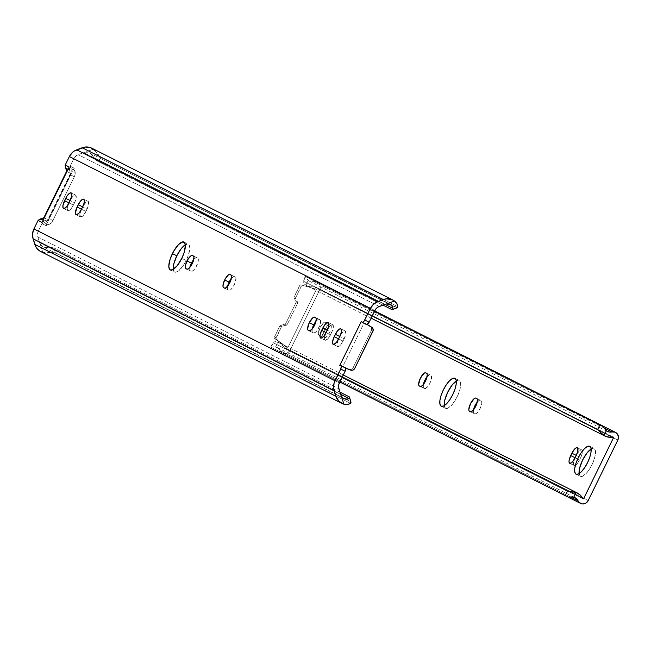 <?xml version="1.0" encoding="UTF-8"?>
<svg xmlns="http://www.w3.org/2000/svg" width="651" height="651" viewBox="0 0 651 651"><rect width="100%" height="100%" fill="white"/><g stroke="black" fill="none" stroke-linecap="round" stroke-linejoin="round"><path stroke-width="0.49" stroke-dasharray="3.25 2.44" d="M190.011 267.008L189.815 269.945L191.215 271.272L192.989 270.783L195.259 268.236L197.733 263.183L198.286 259.008L197.676 258.073L192.468 255.517L196.887 257.674A7.348 2.49 -64 0 0 196.879 257.674A7.348 2.49 -64 0 0 193.729 259.521M227.647 285.984L227.451 288.914L228.851 290.248L230.625 289.76L232.895 287.213L235.369 282.16L235.914 277.977L235.312 277.049L230.104 274.494L234.523 276.651A7.348 2.49 -64 0 0 234.515 276.651A7.348 2.49 -64 0 0 231.365 278.498M186.194 260.514L181.784 258.357L186.194 260.514L188.456 255.005L189.791 247.876L189.115 244.947L188.334 244.215L185.307 244.752A15.51 5.257 -64 0 1 188.31 244.206A15.51 5.257 -64 0 1 186.194 260.514A15.51 5.257 -64 0 1 174.704 272.085A15.51 5.257 -64 0 1 173.28 269.392L174.68 272.077L175.729 272.273L178.439 271.044L183.232 265.665L186.194 260.514M312.301 328.665L312.106 331.603L313.497 332.93L315.279 332.441L317.55 329.894L320.023 324.841L320.569 320.666L319.966 319.731L314.759 317.183L319.177 319.332A7.348 2.49 -64 0 0 319.169 319.332A7.348 2.49 -64 0 0 316.02 321.179M44.61 220.868L47.832 219.647L70.528 173.312L69.177 166.998A8.162 7.682 -63.2 0 0 69.511 170.025L70.528 173.312L47.832 219.647L44.61 220.868L43.145 220.128L44.61 220.868L42.006 222.463A8.162 7.682 -63.2 0 1 44.61 220.868M74.092 168.145L70.137 166.151L73.791 158.698L374.862 310.511L73.791 158.698L76.826 155.337L83.686 152.586L384.757 304.399L83.686 152.586A7.771 7.316 -63.2 0 1 85.411 152.163A7.771 7.316 116.8 0 0 83.686 152.586L78.169 154.669A7.836 7.373 116.8 0 0 73.791 158.698L70.137 166.151L70.894 168.585L70.137 166.151L74.092 168.145L45.928 225.628L74.092 168.145L74.841 170.578A8.162 7.682 -63.2 0 1 74.328 176.746L70.373 174.753L71.219 171.693L70.894 168.585L74.841 170.578L74.092 168.145M366.814 324.654L364.153 322.815L342.605 366.806L345.657 367.848M339.399 382.902L38.328 231.089L41.981 223.635L45.928 225.628L48.312 224.725L44.366 222.732L47.027 221.088L48.923 218.533L70.373 174.753A8.162 7.682 116.8 0 0 70.894 168.585L74.841 170.578L74.889 175.249L74.328 176.746L70.373 174.753L48.923 218.533L52.877 220.526L74.328 176.746L52.877 220.526A8.162 7.682 -63.2 0 1 48.312 224.725L44.366 222.732A8.162 7.682 116.8 0 0 48.923 218.533L52.877 220.526L52.039 221.893L49.712 224.034L45.928 225.628L41.981 223.635L44.366 222.732L41.981 223.635L38.328 231.089A7.836 7.373 116.8 0 0 37.831 237.013L338.902 388.826L37.831 237.013L37.514 234.026L38.328 231.089L339.399 382.902M345.225 331.009A7.348 2.49 -64 0 1 344.224 338.732L339.806 336.575L344.224 338.732L343.077 341.075L338.658 338.919L343.077 341.075A7.348 2.49 -64 0 1 337.633 346.56A7.348 2.49 -64 0 1 338.138 339.912L336.933 344.818L337.251 346.21L338.113 346.649L340.904 344.558L344.224 338.732L345.86 333.735L345.233 331.009L342.719 332.156L340.294 335.501A7.348 2.49 -64 0 1 345.225 331.009L340.807 328.853M75.565 195.04A7.348 2.49 -64 0 1 74.564 202.762L70.145 200.606L74.564 202.762L73.408 205.106L68.99 202.949L73.408 205.106A7.348 2.49 -64 0 1 67.964 210.59A7.348 2.49 -64 0 1 68.477 203.942L67.265 208.849L67.582 210.24L68.453 210.68L71.244 208.58L74.564 202.762L76.2 197.766L75.573 195.04L73.05 196.179L70.633 199.523A7.348 2.49 -64 0 1 75.565 195.04L71.146 192.883M88.105 201.362A7.348 2.49 -64 0 1 87.104 209.085L82.685 206.928L87.104 209.085L85.956 211.429L81.538 209.272L85.956 211.429A7.348 2.49 -64 0 1 80.512 216.913A7.348 2.49 -64 0 1 81.017 210.265L79.878 214.187L80.504 216.913L83.019 215.766L85.956 211.429L88.528 205.228L88.487 201.712L87.625 201.273L86.339 201.859L83.182 205.854A7.348 2.49 -64 0 1 88.105 201.362L83.686 199.206M189.954 267.268A7.348 2.49 -64 0 0 190.426 270.873L191.215 271.272A7.348 2.49 -64 0 0 191.223 271.272A7.348 2.49 -64 0 0 196.675 265.779A7.348 2.49 -64 0 0 197.676 258.073L195.788 257.747L193.607 259.676M227.59 286.245A7.348 2.49 -64 0 0 228.062 289.85L228.851 290.248A7.348 2.49 -64 0 0 228.859 290.248A7.348 2.49 -64 0 0 234.311 284.756A7.348 2.49 -64 0 0 235.312 277.049L233.424 276.724L231.235 278.652M312.236 328.926A7.348 2.49 -64 0 0 312.708 332.531L313.497 332.93A7.348 2.49 -64 0 0 313.513 332.938A7.348 2.49 -64 0 0 318.966 327.437A7.348 2.49 -64 0 0 319.966 319.731L318.079 319.413L315.89 321.334M332.677 324.686A7.348 2.49 -64 0 1 331.676 332.409L327.258 330.252L331.676 332.409L330.529 334.752L326.11 332.596L330.529 334.752A7.348 2.49 -64 0 1 325.085 340.237A7.348 2.49 -64 0 1 325.598 333.589L324.385 338.496L324.703 339.887L325.573 340.327L328.356 338.227L331.676 332.409L333.312 327.412L332.694 324.686L330.171 325.825L327.754 329.178A7.348 2.49 -64 0 1 332.677 324.686L328.259 322.53M40.785 251.579A12.996 12.231 116.8 0 0 42.803 252.368L40.297 244.255A7.771 7.316 -63.2 0 1 39.573 242.636L340.644 394.449L39.573 242.636L37.831 237.013L39.573 242.636A7.771 7.316 116.8 0 0 40.297 244.255L42.112 246.273L44.61 247.494L49.94 247.714L340.587 394.27L49.94 247.714A9.798 2.376 162.8 0 1 53.87 247.901L47.393 247.876L43.202 246.941L344.151 398.689M339.928 392.138L53.87 247.901L339.928 392.138M350.515 401.561L55.368 252.743L53.87 247.901L55.368 252.743L345.925 399.25L350.515 401.561L349.017 396.719L350.515 401.561A9.798 2.376 -17.2 0 1 350.97 402.025M350.36 403.286L51.437 252.555L55.368 252.743A9.798 2.376 -17.2 0 0 51.437 252.555L350.36 403.286M49.443 252.783L47.23 252.905M40.134 251.221L44.96 252.791M397.322 307.695L101.336 158.901L98.806 155.874L397.728 306.597L98.806 155.874L96.511 152.326L93.362 149.16A12.996 12.231 116.8 0 0 91.767 148.184M98.806 155.874A9.798 2.319 -110.7 0 0 101.336 158.901L96.584 160.691A9.798 2.319 69.3 0 1 94.053 157.664L384.936 304.334L94.053 157.664L96.584 160.691L382.943 305.083L96.584 160.691L101.336 158.901L396.483 307.728L391.739 309.518L396.483 307.728A9.798 2.319 -110.7 0 0 397.134 307.809M86.77 152.122L85.411 152.163L93.362 149.16L85.411 152.163L88.113 152.358L86.77 152.122M89.399 152.839L390.421 304.627M92.621 155.532L90.603 153.571L94.053 157.664L92.621 155.532M379.248 306.483L78.169 154.669L379.248 306.483M341.254 365.707L345.437 367.75L344.184 367.603L339.765 365.447L350.767 370.118L342.605 366.806L364.153 322.815L365.732 323.612L361.313 321.456L366.611 324.54L362.444 322.505M367.286 324.548L365.732 323.612L367.286 324.548M371.77 327.258L364.153 322.815L371.029 327.225L371.615 329.455L371.282 330.618L372.86 331.416L371.282 330.618L353.151 367.628L371.282 330.618A3.263 3.076 116.8 0 0 370.183 326.46L371.77 327.258M354.73 368.425L353.151 367.628L351.45 369.263L349.188 369.32A3.263 3.076 116.8 0 0 353.151 367.628L354.73 368.425M95.03 150.601L97.772 154.149M42.803 252.368L40.297 244.255L43.3 246.989M319.966 319.731L315.548 317.574L319.966 319.731M312.708 332.531L309.225 330.83L312.708 332.531M235.312 277.049L230.893 274.893L235.312 277.049M228.062 289.85L224.571 288.149L228.062 289.85M197.676 258.073L193.257 255.916L197.676 258.073M190.426 270.873L186.935 269.172L190.426 270.873M44.268 217.849L47.832 219.647L44.268 217.849M66.963 171.514L70.528 173.312L66.963 171.514M68.054 169.293L69.511 170.025L68.054 169.293M580.472 476.337L576.054 474.18L580.472 476.337L582.791 476.182L587.405 472.113L591.995 464.765L594.249 459.256L595.445 454.227L595.396 450.435L594.127 448.474A15.51 5.257 -64 0 0 594.103 448.466A15.51 5.257 -64 0 0 591.1 449.003L594.127 448.474L589.708 446.317L594.127 448.474A15.51 5.257 -64 0 1 592.003 464.741A15.51 5.257 -64 0 1 580.497 476.345A15.51 5.257 -64 0 0 580.497 476.345A15.51 5.257 -64 0 1 579.081 473.643L580.472 476.337L576.078 474.188M581.725 449.898L577.307 447.742L581.725 449.898L579.203 451.037L576.786 454.39A7.348 2.49 -64 0 1 581.717 449.898A7.348 2.49 -64 0 0 581.717 449.898A7.348 2.49 -64 0 1 582.368 451.053A7.348 2.49 -64 0 1 580.716 457.62L582.132 453.763L582.328 450.834L581.725 449.898L577.299 447.742M576.298 455.464L580.716 457.62L576.298 455.464M445.642 408.348L441.223 406.191L445.642 408.348L447.961 408.193L452.575 404.125L457.157 396.784L459.411 391.275L460.615 386.238L460.566 382.454L459.289 380.485A15.51 5.257 -64 0 0 459.272 380.477A15.51 5.257 -64 0 0 456.27 381.014L459.289 380.485L454.878 378.329L459.289 380.485A15.51 5.257 -64 0 1 457.173 396.752A15.51 5.257 -64 0 1 445.666 408.356A15.51 5.257 -64 0 0 445.666 408.356A15.51 5.257 -64 0 1 444.242 405.663L445.642 408.348L441.248 406.2M276.048 337.812L274.47 337.015L279.873 325.98L281.46 326.769L275.934 338.691L287.685 347.976L286.106 347.178L285.651 348.114L582.222 497.657L285.651 348.114L284.536 348.155A12.996 12.231 116.8 0 0 279.23 342.695A12.996 12.231 116.8 0 0 277.961 342.149L275.747 341.645L273.469 341.97L270.775 347.138L568.543 497.25L270.726 347.105L339.855 381.966L271.068 347.284L273.29 342.751L342.076 377.434L273.29 342.751L273.469 341.97L274.82 341.637L277.961 342.149L275.65 346.885L273.322 346.714L271.434 347.439L273.322 346.714L275.65 346.885L278.246 348.269L280.052 350.629A5.875 5.534 116.8 0 0 290.069 350.271L319.722 289.744A5.875 5.534 116.8 0 0 313.847 281.631L603.721 427.788L313.847 281.631L310.877 281.655L308.183 280.459A7.771 7.316 116.8 0 0 309.16 281.061A7.771 7.316 116.8 0 0 313.847 281.631L316.891 281.842L319.291 283.681L320.341 286.603L319.722 289.744L613.437 437.838L319.722 289.744L290.069 350.271L588.178 500.586L290.069 350.271L287.97 352.679L285.016 353.656L282.086 352.891L280.052 350.629A7.771 7.316 116.8 0 0 276.878 347.357A7.771 7.316 116.8 0 0 275.65 346.885L277.961 342.149L281.826 344.485L284.536 348.155A0.651 0.618 116.8 0 0 285.651 348.114L286.106 347.178L274.803 338.61L287.685 347.976L316.427 289.321L287.685 347.976L276.39 339.407A1.31 1.229 -63.2 0 1 276.048 337.812L274.47 337.015L274.356 337.893L276.39 339.407L274.803 338.61A1.31 1.229 116.8 0 1 274.47 337.015L279.873 325.98L281.46 326.769L276.048 337.812M315.304 287.587L314.84 288.523L316.427 289.321L301.128 284.878L299.924 285.228L294.114 297.222L296.002 302.593L285.667 323.693L279.873 325.98A1.31 1.229 116.8 0 1 280.793 325.248L284.747 324.418L286.334 325.215L282.371 326.045L281.46 326.769A1.31 1.229 -63.2 0 1 282.371 326.045L280.793 325.248L282.371 326.045L286.334 325.215L284.747 324.418A1.31 1.229 116.8 0 0 285.667 323.693L296.002 302.593L297.58 303.39L287.246 324.491L286.334 325.215A1.31 1.229 -63.2 0 0 287.246 324.491L285.667 323.693L287.246 324.491L297.58 303.39L296.002 302.593A1.31 1.229 116.8 0 0 296.018 301.429L294.244 297.8L295.823 298.597L297.597 302.227L297.58 303.39A1.31 1.229 -63.2 0 0 297.597 302.227L296.018 301.429L297.597 302.227L295.823 298.597A1.31 1.229 -63.2 0 1 295.831 297.426L294.252 296.636L299.663 285.594L301.242 286.391L295.831 297.426L295.823 298.597L294.244 297.8A1.31 1.229 116.8 0 1 294.252 296.636L295.831 297.426L301.242 286.391A1.31 1.229 -63.2 0 1 302.707 285.675L301.242 286.391L299.663 285.594A1.31 1.229 116.8 0 1 301.128 284.878L316.427 289.321L314.84 288.523L315.304 287.587A0.651 0.618 116.8 0 0 314.653 286.684L612.762 437L314.986 286.709L315.304 287.587L611.932 437.155L315.304 287.587M325.443 322.212L326.599 322.953L326.916 324.344L325.809 329.015L322.286 334.663L319.763 335.802L318.599 335.062L318.282 333.67L319.983 327.689L323.661 322.701L324.947 322.115L326.232 322.603A7.348 2.49 116 0 1 325.223 330.309A7.348 2.49 116 0 1 319.771 335.81L324.678 338.056L327.469 335.957L329.642 332.482L331.058 328.625L331.253 325.695L329.862 324.361L328.08 324.857L326.574 326.363L323.816 331.156L322.701 335.826L323.018 337.218L324.182 337.959A7.348 2.49 -64 0 0 324.19 337.967A7.348 2.49 -64 0 0 329.642 332.466A7.348 2.49 -64 0 0 330.651 324.759L329.862 324.361A7.348 2.49 -64 0 0 329.845 324.361A7.348 2.49 -64 0 0 324.393 329.854A7.348 2.49 -64 0 0 323.392 337.56L318.974 335.403A7.348 2.49 116 0 1 319.975 327.697A7.348 2.49 116 0 1 325.427 322.204A7.348 2.49 116 0 1 325.443 322.212M617.832 440.06L613.437 437.838L617.832 440.06M423.337 384.302L423.378 387.817L425.038 388.655L427.829 386.564L429.994 383.089L431.418 379.232L431.377 375.708L429.123 375.041L426.934 376.97M473.521 409.601L473.326 412.539L475.214 413.955L477.24 412.726L480.178 408.389L481.813 403.392L481.553 401.016L479.299 400.341L477.11 402.269M574.117 465.449A7.348 2.49 -64 0 1 574.63 458.8L573.482 462.715L574.109 465.441L575.891 464.952L577.396 463.439L580.716 457.62L579.561 459.964L575.142 457.808L579.561 459.964A7.348 2.49 -64 0 1 575.37 465.286A7.348 2.49 -64 0 1 574.117 465.449L569.698 463.292M570.227 496.941L280.052 350.629L570.227 496.941M582.645 498.471L284.536 348.155L582.645 498.471M305.864 285.195A12.996 12.231 116.8 0 0 306.808 285.724A12.996 12.231 116.8 0 0 314.653 286.684L310.079 286.798L304.896 284.495L305.864 285.195L308.183 280.459L305.864 285.195M304.107 283.763L304.896 284.495L304.107 283.763M303.146 282.363L303.521 283.039L303.146 282.363M372.234 315.881L303.447 281.191L372.234 315.881M374.455 311.349L305.669 276.659L303.447 281.191L305.669 276.659L374.455 311.349L305.343 276.488L308.183 280.459L306.629 278.742L306.035 276.821L374.463 311.324M319.771 335.81A7.348 2.49 116 0 1 319.763 335.802L324.19 337.967M473.456 409.861A7.348 2.49 -64 0 0 473.928 413.466L474.717 413.865A7.348 2.49 -64 0 0 474.734 413.873A7.348 2.49 -64 0 0 480.186 408.372A7.348 2.49 -64 0 0 481.187 400.666L480.397 400.267A7.348 2.49 -64 0 0 480.389 400.267A7.348 2.49 -64 0 0 477.24 402.115M473.928 413.466L470.445 411.766L473.928 413.466M423.28 384.562A7.348 2.49 -64 0 0 423.752 388.167L424.542 388.566A7.348 2.49 -64 0 0 424.55 388.566A7.348 2.49 -64 0 0 430.002 383.073A7.348 2.49 -64 0 0 431.003 375.367L430.213 374.968A7.348 2.49 -64 0 0 430.205 374.96A7.348 2.49 -64 0 0 427.056 376.815M423.752 388.167L420.261 386.466L423.752 388.167M192.46 255.517L196.879 257.674M230.096 274.494L234.515 276.651M170.285 269.929L174.704 272.085M314.75 317.175L319.169 319.332M325.085 340.237L320.666 338.081M313.513 332.938L309.095 330.781M183.891 242.05L188.31 244.206M228.859 290.248L224.44 288.092M191.223 271.272L186.804 269.123M80.512 216.913L76.094 214.757M67.964 210.59L63.546 208.434M337.633 346.56L333.214 344.403M589.684 446.309L594.103 448.466M454.854 378.321L459.272 380.477M317.395 282.062L374.659 310.934M282.453 353.094L339.83 382.023M276.878 347.357L574.988 497.681M343.28 374.992L279.23 342.695M582.914 498.747L284.804 348.431M613.152 437.049L315.043 286.733M371.119 318.152L306.808 285.724M309.16 281.061L607.269 431.377M270.726 347.105L273.07 342.32M305.327 276.488L302.984 281.265M329.845 324.361L325.427 322.204M474.734 413.873L470.315 411.717M480.389 400.267L475.971 398.111M424.55 388.566L420.131 386.409M430.205 374.96L425.787 372.803"/><path stroke-width="0.98" d="M187.016 260.994A7.348 2.49 116 0 1 192.46 255.517A7.348 2.49 116 0 1 192.468 255.517L193.632 256.266L193.949 257.65L192.248 263.639L188.578 268.627L187.293 269.205L186.007 268.717L185.397 267.789L185.592 264.851L187.691 259.733L190.694 256.006L191.972 255.428L193.257 255.916A7.348 2.49 116 0 1 192.257 263.622A7.348 2.49 116 0 1 186.804 269.123L186.813 269.123A7.348 2.49 116 0 1 186.796 269.115L186.007 268.717A7.348 2.49 116 0 1 187.016 260.994L191.435 263.15L187.016 260.994M193.729 259.521A7.348 2.49 -64 0 0 191.435 263.15L189.954 267.268A7.348 2.49 -64 0 1 191.435 263.15L193.729 259.521M224.652 279.971A7.348 2.49 116 0 1 230.096 274.494A7.348 2.49 116 0 1 230.104 274.494L231.268 275.243L231.585 276.626L229.884 282.615L226.206 287.604L224.929 288.181L223.643 287.693L223.033 286.757L223.228 283.828L225.319 278.709L228.322 274.982L229.608 274.405L230.893 274.893A7.348 2.49 116 0 1 229.893 282.599A7.348 2.49 116 0 1 224.44 288.092L224.449 288.1A7.348 2.49 116 0 1 224.432 288.092L223.643 287.693A7.348 2.49 116 0 1 224.652 279.971L229.071 282.127L224.652 279.971M231.365 278.498A7.348 2.49 -64 0 0 229.071 282.127L227.59 286.245A7.348 2.49 -64 0 1 229.071 282.127L231.365 278.498M186.015 244.369L181.393 248.438L176.812 255.778L172.393 253.621A15.51 5.257 116 0 1 183.891 242.05A15.51 5.257 116 0 1 181.784 258.357L177.194 265.698L172.58 269.766L170.261 269.921L169.48 269.188L168.804 266.259L170.139 259.139L173.817 250.952L178.594 244.467L182.866 241.863L184.697 242.79L185.372 245.72L184.038 252.848L181.784 258.357A15.51 5.257 116 0 1 170.285 269.929A15.51 5.257 116 0 1 172.393 253.621L176.812 255.778A15.51 5.257 -64 0 0 173.28 269.392M309.298 322.66A7.348 2.49 116 0 1 314.75 317.175A7.348 2.49 116 0 1 314.759 317.183L315.922 317.924L316.24 319.315L315.125 323.986L311.601 329.634L309.079 330.773L307.923 330.033L307.606 328.641L309.298 322.66L312.976 317.672L314.262 317.086L315.548 317.574A7.348 2.49 116 0 1 314.547 325.28A7.348 2.49 116 0 1 309.095 330.781A7.348 2.49 116 0 1 309.079 330.773L308.289 330.374A7.348 2.49 116 0 1 309.298 322.66L313.717 324.816L309.298 322.66M316.02 321.179A7.348 2.49 -64 0 0 313.717 324.816L312.236 328.926A7.348 2.49 -64 0 1 313.717 324.816L316.02 321.179M392.846 299.997L91.767 148.184A12.996 12.231 116.8 0 0 82.189 147.744L383.26 299.55L82.189 147.744L76.672 149.828L377.743 301.633L373.487 304.277L370.443 308.354A13.061 12.288 -63.2 0 1 377.743 301.633L383.26 299.55A12.996 12.231 -63.2 0 1 392.846 299.997A12.996 12.231 -63.2 0 1 394.441 300.965L386.491 303.968A7.771 7.316 -63.2 0 0 384.757 304.399L379.248 306.483A7.836 7.373 -63.2 0 0 374.862 310.511L369.141 322.188L375.668 309.201L377.897 307.142L384.757 304.399A7.771 7.316 -63.2 0 1 386.491 303.968L394.441 300.965L391.902 299.574L386.149 298.842L377.743 301.633L76.672 149.828A13.061 12.288 116.8 0 0 69.372 156.541L65.222 165.004L69.177 166.998L42.006 222.463L38.051 220.469L33.909 228.932L334.98 380.745L340.701 369.068L341.384 365.911L339.765 365.447L361.313 321.456L362.656 322.481L364.047 321.187L370.443 308.354L69.372 156.541L65.222 165.004L69.177 166.998L42.006 222.463L38.051 220.469L33.909 228.932A13.061 12.288 116.8 0 0 33.079 238.803L34.82 244.434A12.996 12.231 116.8 0 0 40.785 251.579L341.856 403.384A12.996 12.231 -63.2 0 1 335.892 396.239L338.911 401.26L343.874 404.173L341.368 396.068A7.771 7.316 -63.2 0 1 340.644 394.449L338.601 387.353L338.854 384.334L345.12 371.225L339.399 382.902A7.836 7.373 -63.2 0 0 338.902 388.826L340.644 394.449A7.771 7.316 -63.2 0 0 341.368 396.068L343.874 404.173A12.996 12.231 -63.2 0 1 341.856 403.384M340.457 335.224L339.781 336.494L335.363 334.337A7.348 2.49 116 0 1 340.807 328.853A7.348 2.49 116 0 1 339.806 336.575L336.486 342.402L333.694 344.493L332.596 343.468L332.58 341.677L334.215 336.681L337.535 330.854L339.716 328.934L340.815 328.853L341.506 330.594L341.23 332.718L338.658 338.919A7.348 2.49 116 0 1 333.214 344.403A7.348 2.49 116 0 1 334.215 336.681L338.634 338.837L338.04 340.147M70.788 199.255L70.113 200.516L65.694 198.36L67.102 195.918L69.372 193.371L71.154 192.883L71.846 194.616L71.561 196.748L67.59 205.391L66.06 207.287L64.034 208.523L63.163 208.084L62.911 205.7L65.694 198.36A7.348 2.49 116 0 1 71.146 192.883A7.348 2.49 116 0 1 70.145 200.606L68.99 202.949A7.348 2.49 116 0 1 63.546 208.434A7.348 2.49 116 0 1 64.547 200.711L68.965 202.868L68.379 204.17M83.336 205.578L82.661 206.847L78.242 204.691A7.348 2.49 116 0 1 83.686 199.206A7.348 2.49 116 0 1 82.685 206.928L79.365 212.755L76.582 214.846L75.711 214.407L75.394 213.015L77.095 207.034L80.415 201.208L82.604 199.279L83.694 199.206L84.304 200.142L84.109 203.071L81.538 209.272A7.348 2.49 116 0 1 76.094 214.757A7.348 2.49 116 0 1 77.095 207.034L81.513 209.191L80.927 210.501M327.909 328.901L327.233 330.163L322.815 328.006A7.348 2.49 116 0 1 328.259 322.53A7.348 2.49 116 0 1 327.258 330.252L323.938 336.071L322.44 337.584L320.658 338.072L319.966 336.339L320.243 334.207L322.815 328.006L325.752 323.669L327.176 322.603L328.641 322.88L328.682 326.395L326.11 332.596A7.348 2.49 116 0 1 320.666 338.081A7.348 2.49 116 0 1 321.667 330.358L326.086 332.515L325.5 333.817M95.03 150.601L90.823 147.761L85.078 147.028L74.426 150.934L72.416 152.464L69.372 156.541L370.443 308.354L364.723 320.032L369.141 322.188L366.814 324.654M345.657 367.848L345.12 371.225L340.701 369.068L334.077 383.138L333.654 388.167L335.892 396.239L34.82 244.434L335.892 396.239L334.158 390.616L33.079 238.803L334.158 390.616A13.061 12.288 -63.2 0 1 334.98 380.745L33.909 228.932L32.55 233.831L33.079 238.803L36.033 247.144L37.839 249.447L40.842 251.603M340.294 335.501A7.348 2.49 -64 0 0 339.781 336.494L338.634 338.837A7.348 2.49 -64 0 0 338.138 339.912M70.633 199.531A7.348 2.49 -64 0 0 70.113 200.516L68.965 202.868A7.348 2.49 -64 0 0 68.477 203.942M83.182 205.854A7.348 2.49 -64 0 0 82.661 206.847L81.513 209.191A7.348 2.49 -64 0 0 81.017 210.265M185.307 244.752A15.51 5.257 -64 0 0 176.812 255.778L173.817 263.924L173.402 270.116M327.754 329.178A7.348 2.49 -64 0 0 327.233 330.163L326.086 332.515A7.348 2.49 -64 0 0 325.598 333.589M344.224 398.729L343.142 398.054L345.364 399.144L348.261 398.876L349.489 397.427L349.017 396.719A9.798 2.376 162.8 0 1 349.473 397.183A9.798 2.376 162.8 0 1 348.863 398.445L340.587 394.27L348.863 398.445L347.447 399.185L344.151 398.689M342.166 397.159L341.368 396.068L342.166 397.159M349.017 396.719L339.928 392.138L349.017 396.719M350.515 401.561L350.816 402.741L349.318 403.986L345.925 404.548L343.874 404.173L347.797 404.458L350.36 403.286A9.798 2.376 -17.2 0 0 350.97 402.025L349.473 397.183M392.382 309.599A9.798 2.319 69.3 0 1 391.739 309.518L382.943 305.083L391.739 309.518L392.569 309.485L392.976 308.387A9.798 2.319 69.3 0 1 392.382 309.599L397.134 307.809A9.798 2.319 -110.7 0 0 397.728 306.597L397.069 303.871L394.441 300.965L395.979 302.349L397.639 305.352L397.582 307.272L396.955 307.85M392.976 308.387L384.936 304.334L392.976 308.387L392.691 306.841L392.976 308.387M390.356 304.595L386.491 303.968L390.356 304.595L392.691 306.841L390.413 304.619M65.222 165.004L66.581 171.319L43.877 217.654L38.051 220.469A8.162 7.682 116.8 0 1 40.655 218.874L44.268 217.849L43.877 217.654L66.581 171.319L66.963 171.514L65.564 168.031L68.054 169.293L65.564 168.031A8.162 7.682 116.8 0 1 65.222 165.004M362.444 322.505L366.611 324.54A3.263 1.107 -64 0 0 366.725 324.621A3.263 1.107 -64 0 0 369.141 322.188L364.723 320.032A3.263 1.107 116 0 1 362.306 322.465A3.263 1.107 116 0 1 362.192 322.383L361.313 321.456L339.765 365.447L341.018 365.593A3.263 1.107 116 0 1 341.148 365.634A3.263 1.107 116 0 1 340.701 369.068L345.12 371.225A3.263 1.107 -64 0 0 345.567 367.791A3.263 1.107 -64 0 0 345.437 367.75L341.254 365.707M345.844 368.238L351.89 370.305L353.029 370.061L354.73 368.425L373.194 330.252L372.608 328.023L367.286 324.548L371.77 327.258A3.263 3.076 -63.2 0 1 372.86 331.416L354.73 368.425A3.263 3.076 -63.2 0 1 350.767 370.118L345.844 368.238M97.772 154.149L98.806 155.874M44.96 252.791L42.803 252.368M49.443 252.783L47.23 252.905M326.086 332.515L321.667 330.358L322.815 328.006L327.233 330.163L326.086 332.515M309.225 330.83L308.289 330.374L309.225 330.83M224.571 288.149L223.643 287.693L224.571 288.149M186.935 269.172L186.007 268.717L186.935 269.172M81.513 209.191L77.095 207.034L78.242 204.691L82.661 206.847L81.513 209.191M68.965 202.868L64.547 200.711L65.694 198.36L70.113 200.516L68.965 202.868M338.634 338.837L334.215 336.681L335.363 334.337L339.781 336.494L338.634 338.837M43.145 220.128L40.655 218.874L43.145 220.128M576.054 474.18A15.51 5.257 116 0 1 578.178 457.913A15.51 5.257 116 0 1 589.684 446.309A15.51 5.257 116 0 1 589.708 446.317L590.986 448.279L591.027 452.071L589.83 457.1L587.576 462.617L584.606 467.76L581.376 471.772L578.373 474.026L576.054 474.18L574.784 472.211L574.735 468.427L575.932 463.39L578.186 457.881L581.156 452.73L584.386 448.726L587.389 446.472L589.708 446.317A15.51 5.257 116 0 1 587.584 462.584A15.51 5.257 116 0 1 576.078 474.188A15.51 5.257 116 0 1 576.054 474.18M591.1 449.003A15.51 5.257 -64 0 0 582.58 460.102A15.51 5.257 -64 0 0 579.081 473.643M576.941 454.113L576.265 455.375L571.847 453.218A7.348 2.49 116 0 1 577.299 447.742A7.348 2.49 116 0 1 576.298 455.464L572.978 461.282L571.472 462.796L569.69 463.284L568.998 461.551L569.275 459.419L571.847 453.218L574.784 448.881L576.208 447.815L577.673 448.091L577.714 451.607L575.142 457.808A7.348 2.49 116 0 1 569.698 463.292A7.348 2.49 116 0 1 570.699 455.57L575.118 457.726L574.532 459.036M441.223 406.191A15.51 5.257 116 0 1 443.339 389.925A15.51 5.257 116 0 1 454.854 378.321A15.51 5.257 116 0 1 454.878 378.329L456.148 380.298L456.196 384.082L455 389.119L452.738 394.628L449.776 399.779L446.545 403.783L443.543 406.037L441.223 406.191L439.946 404.222L439.905 400.438L441.101 395.409L443.355 389.892L446.326 384.741L449.556 380.737L452.559 378.483L454.878 378.329A15.51 5.257 116 0 1 452.754 394.596A15.51 5.257 116 0 1 441.248 406.2A15.51 5.257 116 0 1 441.223 406.191M456.27 381.014A15.51 5.257 -64 0 0 447.75 392.114A15.51 5.257 -64 0 0 444.242 405.663M582.222 497.657L583.76 498.43L613.413 437.903L611.932 437.155L613.413 437.903L583.76 498.43A0.651 0.618 -63.2 0 1 582.645 498.471L579.935 494.801L576.078 492.465A12.996 12.231 -63.2 0 1 577.339 493.01A12.996 12.231 -63.2 0 1 582.645 498.471L583.76 498.43L582.222 497.657M425.795 372.811L426.958 373.552L427.276 374.943L426.169 379.623L423.41 384.407L421.905 385.921L420.123 386.409L418.959 385.661L418.642 384.277L420.343 378.288L424.021 373.3L425.298 372.722L426.584 373.21A7.348 2.49 116 0 1 425.583 380.916A7.348 2.49 116 0 1 420.131 386.409A7.348 2.49 116 0 1 420.123 386.409L419.334 386.01A7.348 2.49 116 0 1 420.334 378.304A7.348 2.49 116 0 1 425.787 372.803A7.348 2.49 116 0 1 425.795 372.811L425.787 372.803M475.979 398.111L477.142 398.86L477.46 400.251L476.345 404.922L472.821 410.569L470.299 411.709L469.143 410.968L468.818 409.577L470.518 403.596L474.197 398.607L475.482 398.021L476.768 398.51A7.348 2.49 116 0 1 475.767 406.216A7.348 2.49 116 0 1 470.315 411.717A7.348 2.49 116 0 1 470.299 411.709L469.509 411.31A7.348 2.49 116 0 1 470.518 403.604A7.348 2.49 116 0 1 475.971 398.111A7.348 2.49 116 0 1 475.979 398.111L475.971 398.111M603.721 427.788L611.964 431.947A5.875 5.534 -63.2 0 1 617.832 440.06L588.178 500.586A5.875 5.534 -63.2 0 1 578.161 500.945L570.227 496.941L578.161 500.945L579.016 502.23L581.595 503.801L583.125 503.972L586.079 503.003L588.178 500.586L617.832 440.06L618.45 436.919L617.4 433.997L615 432.158L611.964 431.947A7.771 7.316 -63.2 0 1 607.269 431.377A7.771 7.316 -63.2 0 1 606.293 430.775L603.135 426.625L374.463 311.324L603.135 426.625L599.823 424.989L603.135 426.625L606.293 430.775L603.982 435.511L597.61 429.522L372.234 315.881L597.61 429.522L599.823 424.989L597.61 429.522L601.906 433.924L606.008 436.52L610.475 437.277L612.762 437A0.651 0.618 -63.2 0 1 613.413 437.903L612.762 437A12.996 12.231 -63.2 0 1 604.917 436.04A12.996 12.231 -63.2 0 1 603.982 435.511L606.293 430.775L608.986 431.971L611.964 431.947L603.721 427.788M591.808 448.629L587.194 452.697L582.604 460.037L579.61 468.175L579.203 474.367M427.056 376.815L424.761 380.444L423.28 384.562A7.348 2.49 -64 0 1 427.056 376.815M477.24 402.115L474.937 405.752L473.456 409.861A7.348 2.49 -64 0 1 477.24 402.115M576.786 454.39A7.348 2.49 -64 0 0 576.265 455.375L575.118 457.726A7.348 2.49 -64 0 0 574.63 458.8M456.978 380.64L452.355 384.708L447.774 392.048L444.779 400.186L444.364 406.379M573.759 497.201A7.771 7.316 -63.2 0 1 574.988 497.681A7.771 7.316 -63.2 0 1 578.161 500.945L576.355 498.585L573.759 497.201L576.078 492.465L573.759 497.201L571.147 496.884L573.759 497.201M568.543 497.25L571.147 496.884L568.543 497.25L565.76 495.875L339.855 381.966L565.231 495.606L567.452 491.074L342.076 377.434L567.452 491.074L576.078 492.465L567.452 491.074L565.231 495.606L568.543 497.25M575.118 457.726L570.699 455.57L571.847 453.218L576.265 455.375L575.118 457.726M470.445 411.766L469.509 411.31L470.445 411.766M420.261 386.466L419.334 386.01L420.261 386.466M362.306 322.465L366.725 324.621M341.148 365.634L345.567 367.791M374.659 310.934L615.464 432.362M339.83 382.023L580.529 503.394M577.339 493.01L343.28 374.992M604.877 436.015L371.119 318.152"/></g></svg>
